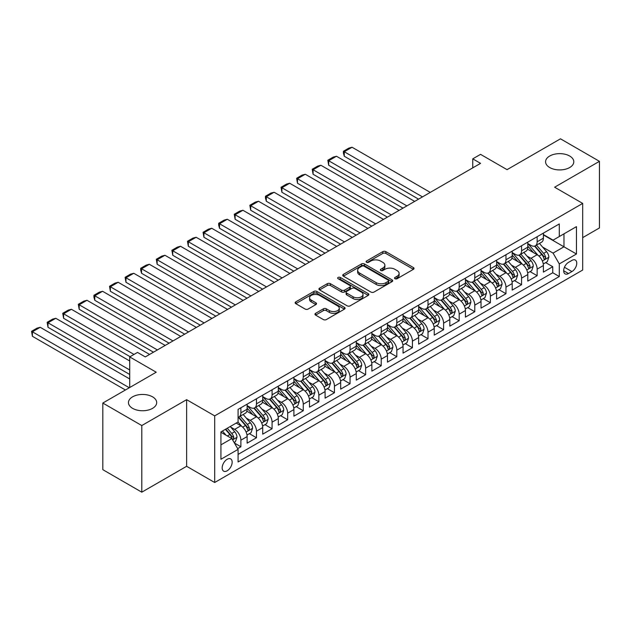 <?xml version="1.0" encoding="UTF-8"?>
<svg xmlns="http://www.w3.org/2000/svg" width="631" height="631" viewBox="0 0 631 631"><rect width="100%" height="100%" fill="white"/><g stroke="black" fill="none" stroke-linecap="round" stroke-linejoin="round"><path stroke-width="0.95" d="M394.99 278.705A1.514 0.876 0 0 0 397.136 278.705L413.392 269.319A2.161 1.246 0 0 0 414.031 268.435A2.161 1.246 0 0 0 413.392 267.552L385.849 251.643A2.161 1.246 0 0 0 382.788 251.643L366.524 261.029A1.514 0.876 0 0 0 366.075 261.652A1.514 0.876 0 0 0 366.524 262.267A1.514 0.876 0 0 0 368.662 262.267L370.768 261.053A6.925 3.999 0 0 1 380.564 261.053L382.859 262.378A6.925 3.999 0 0 1 384.886 265.209A6.925 3.999 0 0 1 382.859 268.033L380.753 269.248A1.514 0.876 0 0 0 380.312 269.871A1.514 0.876 0 0 0 380.753 270.486A1.514 0.876 0 0 0 382.899 270.486L385.005 269.271A6.925 3.999 0 0 1 394.801 269.271L397.096 270.596A6.925 3.999 0 0 1 399.123 273.428A6.925 3.999 0 0 1 397.096 276.252L394.99 277.466A1.514 0.876 0 0 0 394.549 278.09A1.514 0.876 0 0 0 394.99 278.705L394.99 277.466M152.552 396.836A14.111 8.148 0 0 0 137.172 395.069A14.111 8.148 0 0 0 128.456 402.602A14.111 8.148 0 0 0 132.597 408.36A14.111 8.148 0 0 0 147.977 410.126A14.111 8.148 0 0 0 156.685 402.602A14.111 8.148 0 0 0 152.552 396.836M569.667 156.023A14.111 8.148 0 0 0 554.286 154.256A14.111 8.148 0 0 0 545.57 161.781A14.111 8.148 0 0 0 549.711 167.538A14.111 8.148 0 0 0 565.092 169.305A14.111 8.148 0 0 0 573.8 161.781A14.111 8.148 0 0 0 569.667 156.023M227.168 470.797A7.059 4.078 120 0 0 231.774 464.574A7.059 4.078 120 0 0 230.694 458.918A7.059 4.078 120 0 0 227.168 459.273A7.059 4.078 120 0 0 222.554 465.489A7.059 4.078 120 0 0 223.634 471.144A7.059 4.078 120 0 0 227.168 470.797M315.595 313.323A2.161 1.246 0 0 0 314.956 314.206A2.161 1.246 0 0 0 315.595 315.09L323.324 319.554A2.161 1.246 0 0 0 326.385 319.554L344.447 309.127A2.161 1.246 0 0 0 345.078 308.243A2.161 1.246 0 0 0 344.447 307.36L316.896 291.451A2.161 1.246 0 0 0 313.836 291.451L295.773 301.878A2.161 1.246 0 0 0 295.134 302.762A2.161 1.246 0 0 0 295.773 303.645L305.104 309.04A2.161 1.246 0 0 0 308.173 309.04L315.902 304.576A2.161 1.246 0 0 0 316.533 303.692A2.161 1.246 0 0 0 315.902 302.809L311.272 300.135A5.789 3.344 0 0 1 309.576 297.769A5.789 3.344 0 0 1 313.15 294.685A5.789 3.344 0 0 1 319.46 295.403L337.593 305.877A5.789 3.344 0 0 1 339.289 308.243A5.789 3.344 0 0 1 335.716 311.328A5.789 3.344 0 0 1 329.406 310.602L326.385 308.859A2.161 1.246 0 0 0 323.324 308.859L315.595 313.323L315.595 315.09M582.689 237.627L599.45 227.949L599.45 161.331L560.47 138.82L507.064 169.66L480.554 154.35L472.753 158.854L480.554 163.358L145.304 356.909L137.503 352.413L129.71 356.909L129.71 387.521M141.794 425.554L141.794 492.18L186.626 466.293L186.626 399.675L141.794 425.554L102.814 403.051L156.22 372.219L129.71 356.909M186.626 399.675L214.69 415.876L582.689 203.419L582.689 270.036L214.69 482.502L214.69 415.876M599.45 161.331L554.617 187.21L582.689 203.419M370.925 292.074A2.161 1.246 0 0 0 373.986 292.074L392.048 281.647A2.161 1.246 0 0 0 392.679 280.763A2.161 1.246 0 0 0 392.048 279.872L364.497 263.971A2.161 1.246 0 0 0 361.437 263.971L343.374 274.398A2.161 1.246 0 0 0 342.736 275.282A2.161 1.246 0 0 0 343.374 276.165L370.925 292.074M338.697 279.036A1.514 0.876 0 0 1 340.235 279.249L368.212 295.403L350.181 305.814A2.161 1.246 0 0 1 347.121 305.814L319.57 289.905L319.57 288.138A2.161 1.246 0 0 0 318.939 289.022A2.161 1.246 0 0 0 319.57 289.905M319.57 288.138L327.3 283.674A2.161 1.246 0 0 1 330.36 283.674L341.537 290.126A2.161 1.246 0 0 0 344.597 290.126L349.724 287.168A2.161 1.246 0 0 0 350.355 286.285A2.161 1.246 0 0 0 349.724 285.401L338.09 278.681A1.514 0.876 0 0 1 337.648 278.066A1.514 0.876 0 0 1 338.587 277.254A1.514 0.876 0 0 1 340.235 277.443L368.244 293.62A2.161 1.246 0 0 1 368.875 294.503A2.161 1.246 0 0 1 368.244 295.387L368.244 293.62M141.794 492.18L102.814 469.669L102.814 403.051M237.65 448.625L240.884 446.756L234.416 443.025M230.733 427.124L234.653 429.38A8.818 5.095 60 0 1 240.884 440.186L247.123 436.581L247.123 443.159L256.478 437.756L249.387 433.663M246.327 418.116L250.247 420.38A8.818 5.095 60 0 1 256.478 431.186L262.717 427.581L262.717 434.152L272.071 428.757L264.981 424.655M261.92 409.117L265.832 411.38A8.818 5.095 60 0 1 272.071 422.178L278.31 418.582L278.31 425.152L287.665 419.749L280.574 415.655M277.514 400.117L281.426 402.373A8.818 5.095 60 0 1 287.665 413.179L293.904 409.574L293.904 416.152L303.259 410.749L296.168 406.648M293.107 391.11L297.02 393.373A8.818 5.095 60 0 1 303.259 404.179L309.498 400.575L309.498 407.145L318.852 401.742L311.761 397.648M308.701 382.11L312.613 384.374A8.818 5.095 60 0 1 318.852 395.172L325.091 391.575L325.091 398.145L334.446 392.742L327.347 388.649M324.295 373.11L328.207 375.366A8.818 5.095 60 0 1 334.446 386.172L340.685 382.567L340.685 389.138L350.039 383.743L342.941 379.641M339.888 364.103L343.8 366.366A8.818 5.095 60 0 1 350.039 377.164L356.278 373.568L356.278 380.138L365.633 374.735L358.534 370.642M355.482 355.103L359.394 357.359A8.818 5.095 60 0 1 365.633 368.165L371.872 364.568L371.872 371.138L381.227 365.735L374.128 361.642M371.075 346.096L374.988 348.359A8.818 5.095 60 0 1 381.227 359.165L387.466 355.561L387.466 362.131L396.82 356.736L389.721 352.634M386.669 337.096L390.581 339.36A8.818 5.095 60 0 1 396.82 350.158L403.051 346.561L403.051 353.131L412.414 347.728L405.315 343.635M402.262 328.096L406.175 330.352A8.818 5.095 60 0 1 412.414 341.158L418.645 337.553L418.645 344.132L428.007 338.729L420.909 334.627M417.848 319.089L421.768 321.353A8.818 5.095 60 0 1 428.007 332.158L434.238 328.554L434.238 335.124L443.601 329.721L436.502 325.628M433.442 310.089L437.362 312.353A8.818 5.095 60 0 1 443.601 323.151L449.832 319.554L449.832 326.124L459.187 320.722L452.096 316.628M449.035 301.09L452.955 303.345A8.818 5.095 60 0 1 459.187 314.151L465.426 310.547L465.426 317.117L474.78 311.722L467.689 307.62M464.629 292.082L468.549 294.346A8.818 5.095 60 0 1 474.78 305.144L481.019 301.547L481.019 308.117L490.374 302.714L483.283 298.621M480.223 283.082L484.143 285.338A8.818 5.095 60 0 1 490.374 296.144L496.613 292.547L496.613 299.118L505.967 293.715L498.876 289.621M495.816 274.075L499.728 276.339A8.818 5.095 60 0 1 505.967 287.144L512.206 283.54L512.206 290.11L521.561 284.715L514.47 280.614M511.41 265.075L515.322 267.339A8.818 5.095 60 0 1 521.561 278.137L527.8 274.54L527.8 281.11L537.155 275.708L537.155 269.137A8.818 5.095 -120 0 0 530.916 258.331L527.003 256.076M530.064 271.614L537.155 275.708M247.123 436.581A8.818 5.095 -120 0 0 240.884 425.783L236.207 423.078M262.717 427.581A8.818 5.095 -120 0 0 256.478 416.775L246.839 411.215M278.31 418.582A8.818 5.095 -120 0 0 272.071 407.776L262.433 402.207M293.904 409.574A8.818 5.095 -120 0 0 287.665 398.776L278.026 393.208M309.498 400.575A8.818 5.095 -120 0 0 303.259 389.769L293.62 384.2M325.091 391.575A8.818 5.095 -120 0 0 318.852 380.769L309.206 375.2M340.685 382.567A8.818 5.095 -120 0 0 334.446 371.769L324.799 366.201M356.278 373.568A8.818 5.095 -120 0 0 350.039 362.762L340.393 357.193M371.872 364.568A8.818 5.095 -120 0 0 365.633 353.762L355.987 348.194M387.466 355.561A8.818 5.095 -120 0 0 381.227 344.755L371.58 339.194M403.051 346.561A8.818 5.095 -120 0 0 396.82 335.755L387.174 330.187M418.645 337.553A8.818 5.095 -120 0 0 412.414 326.755L402.767 321.187M434.238 328.554A8.818 5.095 -120 0 0 428.007 317.748L418.361 312.179M449.832 319.554A8.818 5.095 -120 0 0 443.601 308.748L433.954 303.18M465.426 310.547A8.818 5.095 -120 0 0 459.187 299.749L449.548 294.18M481.019 301.547A8.818 5.095 -120 0 0 474.78 290.741L465.142 285.173M496.613 292.547A8.818 5.095 -120 0 0 490.374 281.741L480.735 276.173M512.206 283.54A8.818 5.095 -120 0 0 505.967 272.734L496.329 267.173M527.8 274.54A8.818 5.095 -120 0 0 521.561 263.734L511.922 258.166M571.931 260.406L568.499 262.386A6.838 3.944 120 0 0 564.035 268.412A6.838 3.944 120 0 0 565.076 273.886A6.838 3.944 120 0 0 568.499 273.546L571.931 271.567A6.838 3.944 120 0 0 576.395 265.541A6.838 3.944 120 0 0 575.346 260.067A6.838 3.944 120 0 0 571.931 260.406M220.929 444.871L231.845 438.569L238.084 449.367L238.084 461.971L559.295 276.52L559.295 263.916L553.064 253.11L542.597 247.068M238.084 449.367L220.929 459.273L220.929 431.904L238.084 421.997L238.084 409.393L559.295 223.942L559.295 236.546L576.45 226.647L576.45 254.009L559.295 263.916M247.123 405.615L250.247 407.413A8.818 5.095 60 0 0 254.656 407.855L260.887 404.25A8.818 5.095 -120 0 0 262.717 400.212L262.717 395.172M262.717 396.615L265.832 398.413A8.818 5.095 60 0 0 270.249 398.847L276.481 395.251A8.818 5.095 -120 0 0 278.31 391.212L278.31 386.172M278.31 387.608L281.426 389.414A8.818 5.095 60 0 0 285.843 389.848L292.074 386.251A8.818 5.095 -120 0 0 293.904 382.212L293.904 377.164M293.904 378.608L297.02 380.406A8.818 5.095 60 0 0 301.429 380.848L307.668 377.243A8.818 5.095 -120 0 0 309.498 373.205L309.498 368.165M309.498 369.608L312.613 371.407A8.818 5.095 60 0 0 317.022 371.84L323.261 368.244A8.818 5.095 -120 0 0 325.091 364.205L325.091 359.165M325.091 360.601L328.207 362.407A8.818 5.095 60 0 0 332.616 362.841L338.855 359.236A8.818 5.095 -120 0 0 340.685 355.198L340.685 350.158M340.685 351.601L343.8 353.399A8.818 5.095 60 0 0 348.209 353.841L354.448 350.237A8.818 5.095 -120 0 0 356.278 346.198L356.278 341.158M356.278 342.601L359.394 344.4A8.818 5.095 60 0 0 363.803 344.834L370.042 341.237A8.818 5.095 -120 0 0 371.872 337.199L371.872 332.151M371.872 333.594L374.988 335.392A8.818 5.095 60 0 0 379.397 335.834L385.636 332.229A8.818 5.095 -120 0 0 387.466 328.191L387.466 323.151M387.466 324.594L390.581 326.393A8.818 5.095 60 0 0 394.99 326.826L401.229 323.23A8.818 5.095 -120 0 0 403.051 319.191L403.051 314.151M403.051 315.587L406.175 317.393A8.818 5.095 60 0 0 410.584 317.827L416.823 314.23A8.818 5.095 -120 0 0 418.645 310.192L418.645 305.144M418.645 306.587L421.768 308.385A8.818 5.095 60 0 0 426.177 308.827L432.416 305.223A8.818 5.095 -120 0 0 434.238 301.184L434.238 296.144M434.238 297.587L437.362 299.386A8.818 5.095 60 0 0 441.771 299.82L448.01 296.223A8.818 5.095 -120 0 0 449.832 292.185L449.832 287.144M449.832 288.58L452.955 290.386A8.818 5.095 60 0 0 457.365 290.82L463.604 287.215A8.818 5.095 -120 0 0 465.426 283.177L465.426 278.137M465.426 279.58L468.549 281.379A8.818 5.095 60 0 0 472.958 281.82L479.197 278.216A8.818 5.095 -120 0 0 481.019 274.177L481.019 269.137M481.019 270.581L484.143 272.379A8.818 5.095 60 0 0 488.552 272.813L494.783 269.216A8.818 5.095 -120 0 0 496.613 265.178L496.613 260.138M496.613 261.573L499.728 263.372A8.818 5.095 60 0 0 504.145 263.813L510.376 260.209A8.818 5.095 -120 0 0 512.206 256.17L512.206 251.13M512.206 252.574L515.322 254.372A8.818 5.095 60 0 0 519.739 254.806L525.97 251.209A8.818 5.095 -120 0 0 527.8 247.171L527.8 242.13M238.084 454.407L552.748 272.742L552.748 266.708L543.394 272.111L543.394 265.533A8.818 5.095 -120 0 0 537.155 254.735L527.516 249.166M527.8 243.566L530.916 245.372A8.818 5.095 -120 0 0 535.333 245.806A8.818 5.095 -120 0 0 537.155 241.768L537.155 236.728M535.333 245.806L541.564 242.209A8.818 5.095 -120 0 0 543.394 238.171L543.394 233.123M240.884 407.776L240.884 412.816A8.818 5.095 60 0 1 239.062 416.854A8.818 5.095 60 0 1 238.084 417.209M239.062 416.854L245.301 413.258A8.818 5.095 -120 0 0 247.123 409.219L247.123 404.171M256.478 398.776L256.478 403.816A8.818 5.095 60 0 1 254.656 407.855M272.071 389.769L272.071 394.809A8.818 5.095 60 0 1 270.249 398.847M287.665 380.769L287.665 385.809A8.818 5.095 60 0 1 285.843 389.848M303.259 371.769L303.259 376.81A8.818 5.095 60 0 1 301.429 380.848M318.852 362.762L318.852 367.802A8.818 5.095 60 0 1 317.022 371.84M334.446 353.762L334.446 358.802A8.818 5.095 60 0 1 332.616 362.841M350.039 344.755L350.039 349.803A8.818 5.095 60 0 1 348.209 353.841M365.633 335.755L365.633 340.795A8.818 5.095 60 0 1 363.803 344.834M381.227 326.755L381.227 331.796A8.818 5.095 60 0 1 379.397 335.834M396.82 317.748L396.82 322.788A8.818 5.095 60 0 1 394.99 326.826M412.414 308.748L412.414 313.788A8.818 5.095 60 0 1 410.584 317.827M428.007 299.749L428.007 304.789A8.818 5.095 60 0 1 426.177 308.827M443.601 290.741L443.601 295.781A8.818 5.095 60 0 1 441.771 299.82M459.187 281.741L459.187 286.782A8.818 5.095 60 0 1 457.365 290.82M474.78 272.734L474.78 277.782A8.818 5.095 60 0 1 472.958 281.82M490.374 263.734L490.374 268.774A8.818 5.095 60 0 1 488.552 272.813M505.967 254.735L505.967 259.775A8.818 5.095 60 0 1 504.145 263.813M521.561 245.727L521.561 250.775A8.818 5.095 60 0 1 519.739 254.806M521.561 278.137L521.561 284.715M505.967 287.144L505.967 293.715M490.374 296.144L490.374 302.714M474.78 305.144L474.78 311.722M459.187 314.151L459.187 320.722M443.601 323.151L443.601 329.721M428.007 332.158L428.007 338.729M412.414 341.158L412.414 347.728M396.82 350.158L396.82 356.736M381.227 359.165L381.227 365.735M365.633 368.165L365.633 374.735M350.039 377.164L350.039 383.743M334.446 386.172L334.446 392.742M318.852 395.172L318.852 401.742M303.259 404.179L303.259 410.749M287.665 413.179L287.665 419.749M272.071 422.178L272.071 428.757M256.478 431.186L256.478 437.756M240.884 440.186L240.884 446.756M231.845 438.569L220.929 432.267M553.064 253.11L563.972 246.808L563.972 233.849L576.45 226.647M543.394 234.929L576.45 254.009M543.394 234.566L553.064 240.151L559.295 236.546M186.626 466.293L214.69 482.502M472.753 158.854L472.753 167.854M545.657 262.606L552.748 266.708M552.748 272.742L559.295 276.52M395.598 278.918L397.096 278.05A6.925 3.999 0 0 0 399.123 275.226L399.123 273.428M384.886 265.209L384.886 267.008A6.925 3.999 0 0 1 382.859 269.839L381.361 270.699M413.392 267.552L413.392 269.319L385.849 253.441A2.161 1.246 0 0 0 382.788 253.441L367.124 262.48M392.017 281.663L364.497 265.769A2.161 1.246 0 0 0 361.437 265.769L343.398 276.181L343.374 274.398M388.215 281.379A1.514 0.876 0 0 0 388.664 280.763A1.514 0.876 0 0 0 388.215 280.14L364.032 266.179A1.514 0.876 0 0 0 361.894 266.179L359.67 267.457A6.925 3.999 0 0 0 357.643 270.289A6.925 3.999 0 0 0 359.67 273.113L376.202 282.656A6.925 3.999 0 0 0 385.998 282.656L388.215 281.379L388.215 283.177A1.514 0.876 0 0 0 388.664 282.562L388.664 280.763M357.643 270.289L357.643 272.087A6.925 3.999 0 0 0 359.67 274.919L359.67 273.113M388.215 283.177L385.998 284.463A6.925 3.999 0 0 1 376.202 284.463L359.67 274.919M319.601 289.921L327.3 285.48L327.3 283.674M350.355 286.285L350.355 288.083A2.161 1.246 0 0 1 349.724 288.966L344.597 291.924A2.161 1.246 0 0 1 341.537 291.924L330.36 285.48A2.161 1.246 0 0 0 327.3 285.48M353.131 296.822A5.789 3.344 0 0 0 359.441 297.548A5.789 3.344 0 0 0 363.014 294.456A5.789 3.344 0 0 0 361.318 292.09L354.93 288.406A2.161 1.246 0 0 0 351.869 288.406L346.742 291.364A2.161 1.246 0 0 0 346.103 292.248A2.161 1.246 0 0 0 346.742 293.131L353.131 296.822L353.131 298.621A5.789 3.344 0 0 0 359.441 299.346A5.789 3.344 0 0 0 363.014 296.255L363.014 294.456M346.103 292.248L346.103 294.046A2.161 1.246 0 0 0 346.742 294.929L346.742 293.131M353.131 298.621L346.742 294.929M339.289 308.243L339.289 310.042A5.789 3.344 0 0 1 335.716 313.134A5.789 3.344 0 0 1 329.406 312.408L326.385 310.657A2.161 1.246 0 0 0 323.324 310.657L315.618 315.106M309.576 297.769L309.576 299.567A5.789 3.344 0 0 0 311.272 301.933L311.272 300.135M315.871 304.592L311.272 301.933M344.416 309.143L316.896 293.249A2.161 1.246 0 0 0 313.836 293.249L295.797 303.661M543.259 263.995L547.29 261.668L548.852 257.164A5.845 3.376 -120 0 0 546.572 251.674L539.45 243.424M422.47 196.888L344.266 151.74L352.066 147.244L430.263 192.392M538.022 255.303L529.575 245.522A16.871 9.741 -120 0 0 527.8 243.669M344.266 156.243L343.414 153.049L343.414 151.251L344.266 151.74L344.266 156.243L418.566 199.144M533.392 252.558L528.66 247.084A14 8.085 -120 0 0 527.8 246.145M534.536 246.122L541.737 254.467A5.845 3.376 60 0 1 543.827 258.489L544.245 259.183L545.042 259.073L545.697 257.409A5.845 3.376 -120 0 0 543.614 253.386L536.484 245.136M534.962 245.987L542.699 254.956A2.974 1.719 60 0 1 543.449 256.115L545.697 257.409M343.414 151.251L348.872 148.096L352.066 147.244M527.666 272.994L531.696 270.667L533.258 266.164A5.845 3.376 -120 0 0 530.979 260.682L523.856 252.432M406.877 205.895L328.68 160.747L336.473 156.243L414.67 201.392M522.429 264.302L513.981 254.522A16.871 9.741 -120 0 0 512.206 252.668M328.68 165.251L327.82 160.25L328.68 160.747L328.68 165.251L402.98 208.143M517.799 261.557L513.066 256.091A14 8.085 -120 0 0 512.206 255.145M518.942 255.129L526.144 263.466A5.845 3.376 60 0 1 528.234 267.497L528.66 268.191L529.448 268.08L530.103 266.416A5.845 3.376 -120 0 0 528.021 262.386L520.89 254.143M519.368 254.987L527.106 263.955A2.974 1.719 60 0 1 527.855 265.123L530.103 266.416M327.82 160.25L333.278 157.103L336.473 156.243M512.072 281.994L516.103 279.667L517.665 275.171A5.845 3.376 -120 0 0 515.385 269.682L508.263 261.431M391.283 214.895L313.086 169.747L320.879 165.251L399.076 210.391M506.835 273.31L498.387 263.529A16.871 9.741 -120 0 0 496.613 261.668M313.086 174.251L312.227 169.25L313.086 169.747L313.086 174.251L387.387 217.143M502.205 270.565L497.473 265.091A14 8.085 -120 0 0 496.613 264.152M503.349 264.129L510.558 272.474A5.845 3.376 60 0 1 512.64 276.496L513.066 277.19L513.855 277.08L514.51 275.416A5.845 3.376 -120 0 0 512.427 271.393L505.297 263.143M503.775 263.995L511.512 272.955A2.974 1.719 60 0 1 512.262 274.122L514.51 275.416M312.227 169.25L317.685 166.103L320.879 165.251M496.479 291.001L500.509 288.675L502.071 284.171A5.845 3.376 -120 0 0 499.791 278.681L492.669 270.439M375.69 223.902L297.493 178.754L305.286 174.251L383.482 219.399M491.241 282.309L482.794 272.529A16.871 9.741 -120 0 0 481.019 270.675M297.493 183.25L296.633 178.257L297.493 178.754L297.493 183.25L371.793 226.15M486.611 279.565L481.887 274.091A14 8.085 -120 0 0 481.019 273.152M487.755 273.128L494.964 281.473A5.845 3.376 60 0 1 497.047 285.504L497.473 286.19L498.261 286.08L498.916 284.423A5.845 3.376 -120 0 0 496.834 280.393L489.711 272.142M488.181 272.994L495.919 281.962A2.974 1.719 60 0 1 496.676 283.122L498.916 284.423M296.633 178.257L302.091 175.102L305.286 174.251M480.893 300.001L484.916 297.674L486.477 293.17A5.845 3.376 -120 0 0 484.206 287.689L477.075 279.438M360.096 232.902L281.899 187.754L289.692 183.25L367.889 228.398M475.648 291.317L467.2 281.529A16.871 9.741 -120 0 0 465.426 279.675M281.899 192.258L281.04 187.257L281.899 187.754L281.899 192.258L356.2 235.15M471.018 288.564L466.293 283.098A14 8.085 -120 0 0 465.426 282.16M472.162 282.136L479.371 290.481A5.845 3.376 60 0 1 481.453 294.503L481.879 295.198L482.668 295.087L483.322 293.423A5.845 3.376 -120 0 0 481.24 289.4L474.118 281.15M472.587 281.994L480.325 290.962A2.974 1.719 60 0 1 481.082 292.129L483.322 293.423M281.04 187.257L286.498 184.11L289.692 183.25M465.299 309.001L469.322 306.674L470.884 302.178A5.845 3.376 -120 0 0 468.612 296.688L461.482 288.438M344.502 241.902L266.306 196.754L274.099 192.258L352.295 237.406M460.054 300.317L451.607 290.536A16.871 9.741 -120 0 0 449.832 288.683M266.306 201.257L265.446 198.063L265.446 196.265L266.306 196.754L266.306 201.257L340.606 244.158M455.424 297.572L450.7 292.098A14 8.085 -120 0 0 449.832 291.159M456.568 291.136L463.777 299.48A5.845 3.376 60 0 1 465.859 303.503L466.285 304.197L467.074 304.087L467.729 302.423A5.845 3.376 -120 0 0 465.646 298.4L458.524 290.15M456.994 291.001L464.739 299.962A2.974 1.719 60 0 1 465.489 301.129L467.729 302.423M265.446 196.265L270.904 193.11L274.099 192.258M449.706 318.008L453.736 315.681L455.29 311.178A5.845 3.376 -120 0 0 453.019 305.688L445.888 297.446M328.909 250.909L250.712 205.761L258.505 201.257L336.709 246.405M444.461 309.316L436.013 299.536A16.871 9.741 -120 0 0 434.238 297.682M250.712 210.257L249.852 205.264L250.712 205.761L250.712 210.257L325.012 253.157M439.831 306.571L435.106 301.105A14 8.085 -120 0 0 434.238 300.159M440.974 300.143L448.184 308.48A5.845 3.376 60 0 1 450.266 312.511L450.692 313.205L451.48 313.086L452.135 311.43A5.845 3.376 -120 0 0 450.053 307.4L442.93 299.157M441.4 300.001L449.146 308.969A2.974 1.719 60 0 1 449.895 310.129L452.135 311.43M249.852 205.264L255.31 202.109L258.505 201.257M434.112 327.008L438.143 324.681L439.697 320.177A5.845 3.376 -120 0 0 437.425 314.695L430.295 306.445M313.315 259.909L235.118 214.761L242.911 210.257L321.116 255.405M428.867 318.324L420.42 308.535A16.871 9.741 -120 0 0 418.645 306.682M235.118 219.265L234.259 214.264L235.118 214.761L235.118 219.265L309.419 262.157M424.237 315.579L419.512 310.105A14 8.085 -120 0 0 418.645 309.166M425.381 309.143L432.59 317.488A5.845 3.376 60 0 1 434.672 321.51L435.098 322.204L435.887 322.094L436.542 320.43A5.845 3.376 -120 0 0 434.459 316.407L427.337 308.157M425.807 309.009L433.552 317.969A2.974 1.719 60 0 1 434.302 319.136L436.542 320.43M234.259 214.264L239.717 211.117L242.911 210.257M418.519 336.015L422.549 333.689L424.103 329.185A5.845 3.376 -120 0 0 421.831 323.695L414.709 315.445M297.722 268.909L219.525 223.76L227.318 219.265L305.522 264.413M413.281 327.323L404.826 317.543A16.871 9.741 -120 0 0 403.051 315.689M219.525 228.264L218.665 225.07L218.665 223.271L219.525 223.76L219.525 228.264L293.825 271.164M408.643 324.579L403.919 319.105A14 8.085 -120 0 0 403.051 318.166M409.787 318.142L416.996 326.487A5.845 3.376 60 0 1 419.079 330.51L419.505 331.204L420.293 331.094L420.948 329.429A5.845 3.376 -120 0 0 418.866 325.407L411.743 317.156M410.213 318.008L417.959 326.976A2.974 1.719 60 0 1 418.708 328.136L420.948 329.429M218.665 223.271L224.123 220.116L227.318 219.265M402.925 345.015L406.956 342.688L408.509 338.184A5.845 3.376 -120 0 0 406.238 332.703L399.115 324.452M282.128 277.916L203.931 232.768L211.724 228.264L289.929 273.412M397.688 336.323L389.232 326.542A16.871 9.741 -120 0 0 387.466 324.689M203.931 237.272L203.072 232.271L203.931 232.768L203.931 237.272L278.232 280.164M393.05 333.578L388.325 328.112A14 8.085 -120 0 0 387.466 327.166M394.194 327.15L401.403 335.487A5.845 3.376 60 0 1 403.485 339.517L403.911 340.212L404.7 340.101L405.354 338.437A5.845 3.376 -120 0 0 403.272 334.406L396.15 326.164M394.62 327.008L402.365 335.976A2.974 1.719 60 0 1 403.114 337.143L405.354 338.437M203.072 232.271L208.53 229.124L211.724 228.264M387.331 354.015L391.362 351.688L392.916 347.192A5.845 3.376 -120 0 0 390.644 341.702L383.522 333.452M266.534 286.916L188.338 241.768L196.138 237.264L274.335 282.412M382.094 345.331L373.639 335.55A16.871 9.741 -120 0 0 371.872 333.689M188.338 246.271L187.478 241.271L188.338 241.768L188.338 246.271L262.638 289.164M377.456 342.586L372.732 337.112A14 8.085 -120 0 0 371.872 336.173M378.6 336.149L385.809 344.494A5.845 3.376 60 0 1 387.891 348.517L388.317 349.211L389.106 349.101L389.761 347.436A5.845 3.376 -120 0 0 387.679 343.414L380.556 335.164M379.026 336.015L386.771 344.976A2.974 1.719 60 0 1 387.521 346.143L389.761 347.436M187.478 241.271L192.936 238.124L196.138 237.264M371.738 363.022L375.768 360.695L377.322 356.192A5.845 3.376 -120 0 0 375.051 350.702L367.928 342.459M250.941 295.915L172.744 250.775L180.545 246.271L258.742 291.419M366.501 354.33L358.045 344.55A16.871 9.741 -120 0 0 356.278 342.696M172.744 255.271L171.884 250.278L172.744 250.775L172.744 255.271L247.044 298.171M361.863 351.585L357.138 346.111A14 8.085 -120 0 0 356.278 345.173M363.006 345.149L370.216 353.494A5.845 3.376 60 0 1 372.298 357.525L372.724 358.211L373.513 358.1L374.167 356.444A5.845 3.376 -120 0 0 372.085 352.413L364.963 344.163M363.432 345.015L371.178 353.983A2.974 1.719 60 0 1 371.927 355.143L374.167 356.444M171.884 250.278L177.343 247.123L180.545 246.271M356.144 372.022L360.175 369.695L361.737 365.191A5.845 3.376 -120 0 0 359.457 359.709L352.335 351.459M235.347 304.923L157.151 259.775L164.951 255.271L243.148 300.419M350.907 363.338L342.459 353.549A16.871 9.741 -120 0 0 340.685 351.696M157.151 264.279L156.291 259.278L157.151 259.775L157.151 264.279L231.451 307.171M346.269 360.585L341.545 355.119A14 8.085 -120 0 0 340.685 354.172M347.421 354.157L354.622 362.502A5.845 3.376 60 0 1 356.704 366.524L357.13 367.218L357.919 367.108L358.582 365.444A5.845 3.376 -120 0 0 356.491 361.421L349.369 353.171M347.839 354.015L355.584 362.983A2.974 1.719 60 0 1 356.334 364.15L358.582 365.444M156.291 259.278L161.749 256.131L164.951 255.271M340.551 381.021L344.581 378.695L346.143 374.199A5.845 3.376 -120 0 0 343.863 368.709L336.741 360.459M219.762 313.922L141.557 268.774L149.358 264.279L227.554 309.427M335.313 372.337L326.866 362.557A16.871 9.741 -120 0 0 325.091 360.703M141.557 273.278L140.705 270.084L140.705 268.285L141.557 268.774L141.557 273.278L215.857 316.178M330.676 369.592L325.951 364.119A14 8.085 -120 0 0 325.091 363.18M331.827 363.156L339.028 371.501A5.845 3.376 60 0 1 341.111 375.524L341.537 376.218L342.325 376.108L342.988 374.443A5.845 3.376 -120 0 0 340.898 370.421L333.775 362.17M332.245 363.022L339.991 371.982A2.974 1.719 60 0 1 340.74 373.15L342.988 374.443M140.705 268.285L146.155 265.13L149.358 264.279M324.957 390.029L328.988 387.702L330.549 383.198A5.845 3.376 -120 0 0 328.27 377.709L321.147 369.466M204.168 322.93L125.963 277.782L133.764 273.278L211.961 318.426M319.72 381.337L311.272 371.556A16.871 9.741 -120 0 0 309.498 369.703M125.963 282.278L125.112 277.285L125.963 277.782L125.963 282.278L200.264 325.178M315.082 378.592L310.357 373.126A14 8.085 -120 0 0 309.498 372.18M316.234 372.156L323.435 380.501A5.845 3.376 60 0 1 325.517 384.531L325.943 385.218L326.732 385.107L327.394 383.451A5.845 3.376 -120 0 0 325.312 379.42L318.182 371.178M316.652 372.022L324.397 380.99A2.974 1.719 60 0 1 325.146 382.149L327.394 383.451M125.112 277.285L130.57 274.13L133.764 273.278M309.364 399.029L313.394 396.702L314.956 392.198A5.845 3.376 -120 0 0 312.676 386.716L305.554 378.466M188.574 331.93L110.37 286.782L118.171 282.278L196.367 327.426M304.126 390.344L295.679 380.556A16.871 9.741 -120 0 0 293.904 378.703M110.37 291.285L109.518 286.285L110.37 286.782L110.37 291.285L184.67 334.178M299.488 387.6L294.764 382.126A14 8.085 -120 0 0 293.904 381.187M300.64 381.163L307.841 389.508A5.845 3.376 60 0 1 309.931 393.531L310.349 394.225L311.146 394.115L311.801 392.45A5.845 3.376 -120 0 0 309.718 388.428L302.588 380.177M301.058 381.029L308.804 389.99A2.974 1.719 60 0 1 309.553 391.157L311.801 392.45M109.518 286.285L114.976 283.138L118.171 282.278M293.77 408.036L297.8 405.709L299.362 401.206A5.845 3.376 -120 0 0 297.083 395.716L289.96 387.466M172.981 340.929L94.776 295.781L102.577 291.285L180.774 336.433M288.533 399.344L280.085 389.564A16.871 9.741 -120 0 0 278.31 387.71M94.776 300.285L93.924 297.091L93.924 295.292L94.776 295.781L94.776 300.285L169.076 343.185M283.903 396.599L279.17 391.125A14 8.085 -120 0 0 278.31 390.187M285.046 390.163L292.248 398.508A5.845 3.376 60 0 1 294.338 402.531L294.756 403.225L295.553 403.114L296.207 401.45A5.845 3.376 -120 0 0 294.125 397.427L286.995 389.177M285.472 390.029L293.21 398.997A2.974 1.719 60 0 1 293.959 400.157L296.207 401.45M93.924 295.292L99.382 292.137L102.577 291.285M278.176 417.036L282.207 414.709L283.769 410.205A5.845 3.376 -120 0 0 281.489 404.723L274.367 396.473M157.387 349.937L79.191 304.789L86.983 300.285L165.18 345.433M272.939 408.344L264.492 398.563A16.871 9.741 -120 0 0 262.717 396.71M79.191 309.285L78.331 304.292L79.191 304.789L79.191 309.285L153.491 352.185M268.309 405.599L263.577 400.133A14 8.085 -120 0 0 262.717 399.186M269.453 399.171L276.654 407.508A5.845 3.376 60 0 1 278.744 411.538L279.17 412.232L279.959 412.122L280.614 410.458A5.845 3.376 -120 0 0 278.531 406.427L271.401 398.185M269.879 399.029L277.616 407.997A2.974 1.719 60 0 1 278.366 409.164L280.614 410.458M78.331 304.292L83.789 301.145L86.983 300.285M262.583 426.035L266.613 423.709L268.175 419.213A5.845 3.376 -120 0 0 265.896 413.723L258.773 405.473M133.993 354.433L63.597 313.788L71.39 309.285L149.586 354.433M257.345 417.351L248.898 407.563A16.871 9.741 -120 0 0 247.123 405.709M63.597 318.292L62.737 313.291L63.597 313.788L63.597 318.292L130.096 356.689M252.715 414.606L247.991 409.133A14 8.085 -120 0 0 247.123 408.194M253.859 408.17L261.068 416.515A5.845 3.376 60 0 1 263.151 420.538L263.577 421.232L264.365 421.122L265.02 419.457A5.845 3.376 -120 0 0 262.938 415.435L255.815 407.184M254.285 408.036L262.023 416.996A2.974 1.719 60 0 1 262.772 418.164L265.02 419.457M62.737 313.291L68.195 310.144L71.39 309.285M246.997 435.043L251.02 432.716L252.581 428.212A5.845 3.376 -120 0 0 250.302 422.723L243.18 414.48M129.71 369.963L48.003 322.796L55.796 318.292L129.71 360.964M241.752 426.351L238.021 422.036M48.003 327.292L47.144 322.299L48.003 322.796L48.003 327.292L129.71 374.467M237.122 423.606L236.515 422.904M238.266 417.17L245.475 425.515A5.845 3.376 60 0 1 247.557 429.545L247.983 430.232L248.772 430.121L249.426 428.465A5.845 3.376 -120 0 0 247.344 424.434L240.222 416.184M238.692 417.036L246.429 426.004A2.974 1.719 60 0 1 247.186 427.163L249.426 428.465M47.144 322.299L52.602 319.144L55.796 318.292M234.101 442.481L235.426 441.716L236.988 437.212A5.845 3.376 -120 0 0 234.716 431.73L230.228 426.532M129.316 387.75L32.41 331.796L40.203 327.292L129.71 378.971M226.04 435.216L222.427 431.036M32.41 336.299L31.55 331.299L32.41 331.796L32.41 336.299L125.419 389.997M221.528 432.606L220.929 431.919M225.393 429.325L229.881 434.522A5.845 3.376 60 0 1 231.963 438.545L232.389 439.239L233.178 439.129L233.833 437.464A5.845 3.376 -120 0 0 231.751 433.442L227.263 428.244M225.756 429.119L230.836 435.004A2.974 1.719 60 0 1 231.593 436.171L233.833 437.464M31.55 331.299L37.008 328.152L40.203 327.292M234.653 429.38L240.884 425.783M250.247 420.38L256.478 416.775M265.832 411.38L272.071 407.776M281.426 402.373L287.665 398.776M297.02 393.373L303.259 389.769M312.613 384.374L318.852 380.769M328.207 375.366L334.446 371.769M343.8 366.366L350.039 362.762M359.394 357.359L365.633 353.762M374.988 348.359L381.227 344.755M390.581 339.36L396.82 335.755M406.175 330.352L412.414 326.755M421.768 321.353L428.007 317.748M437.362 312.353L443.601 308.748M452.955 303.345L459.187 299.749M468.549 294.346L474.78 290.741M484.143 285.338L490.374 281.741M499.728 276.339L505.967 272.734M515.322 267.339L521.561 263.734M530.916 258.331L537.155 254.735M537.155 241.768L543.394 238.171M240.884 412.816L247.123 409.219M256.478 403.816L262.717 400.212M272.071 394.809L278.31 391.212M287.665 385.809L293.904 382.212M303.259 376.81L309.498 373.205M318.852 367.802L325.091 364.205M334.446 358.802L340.685 355.198M350.039 349.803L356.278 346.198M365.633 340.795L371.872 337.199M381.227 331.796L387.466 328.191M396.82 322.788L403.051 319.191M412.414 313.788L418.645 310.192M428.007 304.789L434.238 301.184M443.601 295.781L449.832 292.185M459.187 286.782L465.426 283.177M474.78 277.782L481.019 274.177M490.374 268.774L496.613 265.178M505.967 259.775L512.206 256.17M521.561 250.775L527.8 247.171M537.155 269.137L543.394 265.533M564.453 267.252L571.931 271.567M563.664 270.754L568.499 273.546M397.096 278.05L397.096 276.252M380.753 270.486L380.753 269.248M382.859 269.839L382.859 268.033M366.524 262.267L366.524 261.029M382.788 253.441L382.788 251.643M385.849 253.441L385.849 251.643M361.437 265.769L361.437 263.971M364.497 265.769L364.497 263.971M392.048 281.647L392.048 279.872M376.202 284.463L376.202 282.656M385.998 284.463L385.998 282.656M330.36 285.48L330.36 283.674M341.537 291.924L341.537 290.126M344.597 291.924L344.597 290.126M349.724 288.966L349.724 287.168M340.235 279.249L340.235 277.443M323.324 310.657L323.324 308.859M326.385 310.657L326.385 308.859M329.406 312.408L329.406 310.602M315.902 304.576L315.902 302.809M295.773 303.645L295.773 301.878M313.836 293.249L313.836 291.451M316.896 293.249L316.896 291.451M344.447 309.127L344.447 307.36M542.368 260.997L548.812 257.274M529.575 245.522L530.379 245.057M543.614 253.386L546.572 251.674M538.953 256.076L541.737 254.467M526.775 269.997L533.219 266.282M513.981 254.522L514.786 254.056M528.021 262.386L530.979 260.682M523.359 265.075L526.144 263.466M511.181 278.997L517.625 275.282M498.387 263.529L499.192 263.064M512.427 271.393L515.385 269.682M507.766 274.083L510.558 272.474M495.587 288.004L502.031 284.281M482.794 272.529L483.598 272.064M496.834 280.393L499.791 278.681M492.172 283.082L494.964 281.473M480.002 297.004L486.438 293.289M467.2 281.529L468.005 281.063M481.24 289.4L484.206 287.689M476.579 292.09L479.371 290.481M464.408 306.011L470.844 302.288M451.607 290.536L452.411 290.071M465.646 298.4L468.612 296.688M460.985 301.09L463.777 299.48M448.815 315.011L455.251 311.288M436.013 299.536L436.818 299.07M450.053 307.4L453.019 305.688M445.391 310.089L448.184 308.48M433.221 324.011L439.657 320.296M420.42 308.535L421.224 308.078M434.459 316.407L437.425 314.695M429.798 319.097L432.59 317.488M417.627 333.018L424.064 329.295M404.826 317.543L405.63 317.077M418.866 325.407L421.831 323.695M414.212 328.096L416.996 326.487M402.034 342.018L408.47 338.303M389.232 326.542L390.037 326.077M403.272 334.406L406.238 332.703M398.618 337.096L401.403 335.487M386.44 351.017L392.884 347.302M373.639 335.55L374.443 335.085M387.679 343.414L390.644 341.702M383.025 346.103L385.809 344.494M370.847 360.025L377.291 356.302M358.045 344.55L358.85 344.084M372.085 352.413L375.051 350.702M367.431 355.103L370.216 353.494M355.253 369.025L361.697 365.31M342.459 353.549L343.256 353.084M356.491 361.421L359.457 359.709M351.838 364.111L354.622 362.502M339.659 378.032L346.103 374.309M326.866 362.557L327.663 362.091M340.898 370.421L343.863 368.709M336.244 373.11L339.028 371.501M324.066 387.032L330.51 383.309M311.272 371.556L312.077 371.091M325.312 379.42L328.27 377.709M320.651 382.11L323.435 380.501M308.472 396.031L314.916 392.316M295.679 380.556L296.483 380.099M309.718 388.428L312.676 386.716M305.057 391.117L307.841 389.508M292.879 405.039L299.323 401.316M280.085 389.564L280.89 389.098M294.125 397.427L297.083 395.716M289.463 400.117L292.248 398.508M277.285 414.039L283.729 410.324M264.492 398.563L265.296 398.098M278.531 406.427L281.489 404.723M273.87 409.117L276.654 407.508M261.691 423.038L268.136 419.323M248.898 407.563L249.702 407.105M262.938 415.435L265.896 413.723M258.276 418.124L261.068 416.515M246.106 432.046L252.542 428.323M247.344 424.434L250.302 422.723M242.683 427.124L245.475 425.515M232.587 439.846L236.948 437.33M231.751 433.442L234.716 431.73M227.357 435.974L229.881 434.522"/></g></svg>
